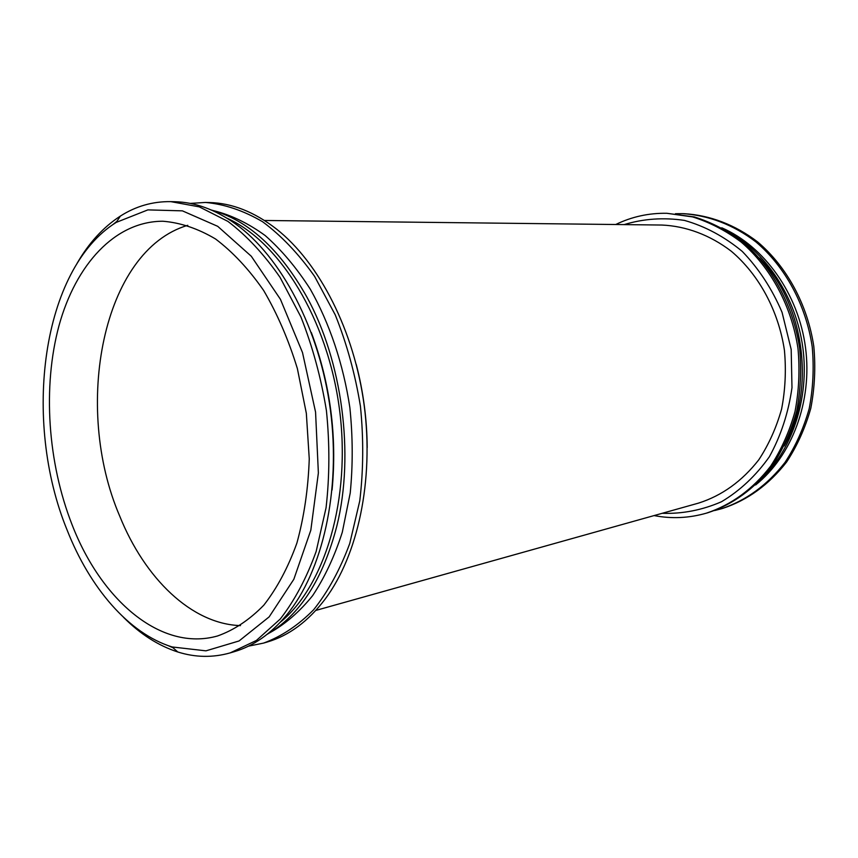 <?xml version="1.0" encoding="UTF-8"?>
<svg xmlns="http://www.w3.org/2000/svg" width="858" height="858" viewBox="0 0 858 858"><rect width="100%" height="100%" fill="white"/><g stroke="black" fill="none" stroke-linecap="round" stroke-linejoin="round"><path stroke-width="1.29" d="M67.063 529.922C22.265 420.656 41.474 269.015 116.205 222.404L147.866 209.888L182.411 210.853L217.728 226.33L251.297 256.252L280.416 299.27L302.509 352.584L315.562 412.097L318.372 472.973L310.821 530.18L293.844 579.268L269.165 616.87L239.06 640.958L205.941 650.847L172.115 646.953C128.539 633.408 89.768 587.73 67.063 529.922M72.147 524.903C47.705 462.687 42.482 386.958 58.987 325.708C75.686 264.843 114.833 221.257 162.891 221.235C180.405 222.64 197.962 228.55 215.551 238.985C232.818 252.016 248.852 269.176 263.631 290.454C277.327 313.824 288.578 339.865 297.372 368.586L306.338 413.32L309.255 458.848C308.204 488.856 304.075 516.924 296.9 543.039C288.138 567.428 277.091 588.159 263.781 605.212C249.496 619.841 234.073 630.094 217.514 635.982C161.047 651.983 101.33 600.31 72.147 524.903M76.941 263.588C88.771 243.029 103.25 227.188 120.377 216.077C135.864 206.199 152.67 201.383 170.785 201.63L199.303 206.864L227.896 221.385C246.632 235.596 264.017 254.258 280.062 277.37L300.933 316.977C312.569 346.46 321.064 377.692 326.426 410.671C329.783 443.908 329.665 476.276 326.061 507.775L316.162 551.426C306.649 577.906 294.68 600.428 280.266 619.015L256.413 640.443L230.223 652.874C212.784 657.807 195.302 657.507 177.788 651.983C158.365 645.688 140.283 634.137 123.531 617.331M112.688 224.732L116.881 221.375M170.785 201.63L174.86 201.727C195.002 202.177 215.143 209.502 235.274 223.734C281.188 256.553 319.744 329.257 330.427 410.145C341.055 491.033 322.64 571.246 286.786 614.832C271.021 633.794 253.464 646.085 234.127 651.726L230.223 652.874M173.037 647.769L168.125 645.613M311.325 332.55C330.276 383.462 337.194 435.961 332.067 490.036M226.984 218.2C279.644 241.763 327.67 319.144 339.436 408.955C351.33 498.755 324.968 585.939 280.212 622.329M211.325 210.017C247.78 219.905 279.601 248.841 306.778 296.847C342.278 361.143 354.558 454.408 336.926 525.707C323.101 579.107 299.86 615.304 267.203 634.287M214.092 210.789C231.349 215.101 248.38 223.359 265.165 235.542C281.521 249.946 296.557 267.814 310.285 289.157C329.579 323.284 343.339 364.21 349.86 407.582C352.853 436.69 352.97 465.175 350.214 493.05L342.299 532.217C334.566 556.381 324.667 577.541 312.602 595.688C299.539 611.808 285.231 624.184 269.669 632.829M190.176 203.41L205.502 202.445C224.528 204.172 243.565 210.607 262.612 221.75C281.306 235.618 298.616 253.818 314.575 276.34L335.274 314.929C346.793 343.65 355.18 374.067 360.424 406.199C363.674 438.577 363.449 470.141 359.77 500.858L349.753 543.489C340.186 569.38 328.164 591.43 313.706 609.673C298.198 625.375 281.467 636.518 263.535 643.103L248.488 646.149M205.502 202.445L209.384 202.542C231.95 203.046 254.311 211.883 276.48 229.043C319.391 262.88 354.322 330.888 364.221 405.695C374.024 480.512 357.904 555.244 325.203 599.034C308.247 621.353 288.931 635.681 267.267 642.009L263.535 643.103M356.242 364.435C363.342 391.709 366.988 419.433 367.192 447.608M661.915 225.043C686.025 226.094 710.059 234.995 731.348 251.287C758.912 274.635 778.517 310.725 784.437 350.354C786.25 370.291 785.306 389.875 781.595 409.084C776.361 427.67 768.768 444.573 758.804 459.781C742.052 481.209 721.964 495.656 698.541 503.11C721.964 495.656 742.052 481.209 758.804 459.781C768.768 444.573 776.361 427.67 781.595 409.084C785.306 389.875 786.25 370.291 784.437 350.354C778.517 310.725 758.912 274.635 731.348 251.287C710.059 234.995 686.025 226.094 661.915 225.043L264.468 220.474L661.915 225.043M624.131 224.603C643.575 218.704 663.684 217.31 684.448 220.409C705.072 226.255 724.345 236.594 742.277 251.426C758.815 268.618 772.082 288.921 782.056 312.323L791.183 349.463L791.988 387.698C788.405 412.88 780.855 435.928 769.326 456.821C755.855 475.782 739.907 490.755 721.503 501.737C702.252 510.113 682.464 513.974 662.161 513.309M615.744 224.506C631.724 216.731 648.755 212.988 666.838 213.288L692.556 216.902C709.63 222.243 725.836 230.63 741.162 242.063C770.656 267.267 791.644 306.027 797.994 348.562C799.946 369.98 798.948 391.001 794.991 411.625C789.414 431.595 781.306 449.764 770.677 466.141C752.798 489.232 731.348 504.912 706.327 513.181C688.953 518.157 671.535 518.951 654.086 515.572M666.838 213.288L694.326 216.935C711.389 222.265 727.573 230.641 742.889 242.053C772.35 267.213 793.307 305.888 799.656 348.348C801.597 369.712 800.6 390.701 796.653 411.293C791.065 431.22 782.968 449.356 772.35 465.701C754.482 488.76 733.054 504.418 708.054 512.676L706.327 513.181M759.469 258.076C804.825 304.343 816.033 389.5 784.212 445.946M727.101 230.856C766.001 251.855 796.149 297.211 802.874 347.919C809.512 398.638 792.138 450.257 759.995 480.619M721.782 227.799C764.253 246.31 798.401 293.651 805.512 347.576C812.601 401.501 791.88 456.059 755.651 484.942M675.46 213.706L682.292 213.653C707.925 215.068 733.44 224.667 755.995 241.977C785.209 266.763 805.952 304.869 812.204 346.696C814.124 367.75 813.105 388.427 809.18 408.719C803.624 428.367 795.58 446.257 785.027 462.398C767.277 485.145 745.999 500.632 721.16 508.837L714.564 510.553M682.292 213.653L684.03 213.696C709.652 215.111 735.134 224.689 757.668 241.967C786.85 266.709 807.571 304.729 813.813 346.482C815.722 367.492 814.703 388.127 810.778 408.397C805.233 428.003 797.189 445.86 786.647 461.969C768.918 484.684 747.65 500.15 722.844 508.344L721.16 508.837M240.497 625.611C191.452 624.066 144.777 578.303 119.755 516.194C72.608 406.789 102.37 250.536 187.773 225.311M172.115 646.953L177.788 651.983M116.205 222.404L120.377 216.077M315.83 610.424L698.541 503.11L315.83 610.424"/></g></svg>
